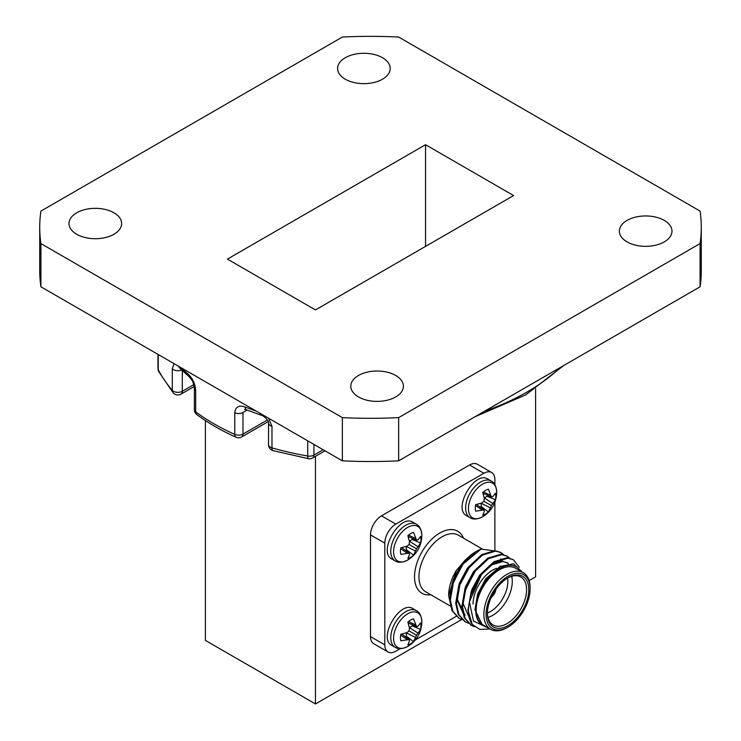 <?xml version="1.0" encoding="UTF-8"?>
<svg xmlns="http://www.w3.org/2000/svg" width="741" height="741" viewBox="0 0 741 741"><rect width="100%" height="100%" fill="white"/><g stroke="black" fill="none" stroke-linecap="round" stroke-linejoin="round"><path stroke-width="1.11" d="M425.538 144.717L227.413 259.109L315.462 309.942L513.587 195.559L425.538 144.717L425.538 246.401M405.475 636.871A11.995 6.928 120 0 0 406.337 636.149L413.543 641.586A14.505 8.373 -60 0 1 407.874 644.865L409.523 640.956L409.06 639.539L401.715 634.074M406.355 632.823L406.337 636.149M409.06 639.539L400.853 640.808A14.505 8.373 -60 0 1 400.853 634.259L407.031 632.592L409.06 630.887L409.523 628.285L407.874 622.097A14.505 8.373 -60 0 1 413.543 618.828L416.553 626.571L418.007 626.265L420.564 622.875A14.505 8.373 -60 0 1 420.564 629.424L412.255 625.904L409.384 627.581M412.255 625.904A11.995 6.928 120 0 0 412.45 624.793M407.031 639.511L400.696 635.074M415.516 624.82L408.504 621.551M416.553 626.571L408.152 622.931M420.564 629.424L418.007 633.175L409.421 627.544M418.007 633.175L416.553 635.213L409.06 630.887M416.553 635.213L415.516 637.492L406.337 632.879M415.516 637.492L413.543 641.586M407.948 646.309L407.948 646.309A19.998 11.55 -60 0 1 407.939 646.319A19.998 11.55 -60 0 1 407.726 646.448A19.998 11.55 -60 0 1 393.582 638.196A19.998 11.55 -60 0 1 407.874 613.696A19.998 11.55 -60 0 1 421.861 622.218L421.861 622.218C421.351 632.731 416.711 640.761 407.948 646.319M413.006 608.722C400.001 599.701 377.521 638.64 391.832 645.392L395.157 647.31A21.174 12.226 -60 0 1 395.157 622.866A21.174 12.226 -60 0 1 416.331 610.64L413.006 608.722M405.475 550.443A11.995 6.928 120 0 0 406.337 549.729L413.543 555.157A14.505 8.373 -60 0 1 407.874 558.436L409.523 554.527L409.06 553.11L401.715 547.655M406.355 546.395L406.337 549.729M409.06 553.11L400.853 554.379A14.505 8.373 -60 0 1 400.853 547.831L407.031 546.173L409.06 544.468L409.523 541.856L407.874 535.669A14.505 8.373 -60 0 1 413.543 532.399L416.553 540.143L418.007 539.837L420.564 536.447A14.505 8.373 -60 0 1 420.564 543.005L412.255 539.476L409.384 541.152M412.255 539.476A11.995 6.928 120 0 0 412.45 538.364M407.031 553.082L400.696 548.646M415.516 538.392L408.504 535.132M416.553 540.143L408.152 536.512M420.564 543.005L418.007 546.747L409.421 541.115M418.007 546.747L416.553 548.785L409.06 544.468M416.553 548.785L415.516 551.063L406.337 546.45M415.516 551.063L413.543 555.157M407.726 560.02A19.998 11.55 -60 0 1 393.582 551.767A19.998 11.55 -60 0 1 407.874 527.277A19.998 11.55 -60 0 1 421.861 535.789L421.861 535.789C421.351 546.302 416.711 554.333 407.948 559.89A19.998 11.55 -60 0 1 407.939 559.89A19.998 11.55 -60 0 1 407.726 560.02M413.006 522.294C400.001 513.281 377.521 552.212 391.832 558.964L395.157 560.881A21.174 12.226 -60 0 1 395.157 536.438A21.174 12.226 -60 0 1 416.331 524.211L413.006 522.294M480.325 507.233A11.995 6.928 120 0 0 481.187 506.511L488.393 511.948A14.505 8.373 -60 0 1 482.724 515.217L484.373 511.309L483.91 509.901L476.565 504.436M481.205 503.185L481.187 506.511M483.91 509.901L475.703 511.17A14.505 8.373 -60 0 1 475.703 504.621L481.882 502.954L483.91 501.249L484.373 498.637L482.724 492.459A14.505 8.373 -60 0 1 488.393 489.18L491.394 496.924L492.858 496.618L495.414 493.237A14.505 8.373 -60 0 1 495.414 499.786L487.106 496.266L484.234 497.943M487.106 496.266A11.995 6.928 120 0 0 487.291 495.155M481.882 509.873L475.546 505.436M490.366 495.183L483.345 491.913M491.394 496.924L482.993 493.293M495.414 499.786L492.858 503.537L484.271 497.896M492.858 503.537L491.394 505.575L483.91 501.249M491.394 505.575L490.366 507.854L481.187 503.241M490.366 507.854L488.393 511.948M482.567 516.81A19.998 11.55 -60 0 1 468.423 508.558A19.998 11.55 -60 0 1 482.724 484.058A19.998 11.55 -60 0 1 496.711 492.58L496.711 492.58C496.201 503.093 491.561 511.123 482.789 516.672A19.998 11.55 -60 0 1 482.789 516.681A19.998 11.55 -60 0 1 482.567 516.81L482.558 516.82C477.26 519.441 473.073 519.728 470.007 517.672A21.174 12.226 -60 0 1 470.007 493.228A21.174 12.226 -60 0 1 491.172 481.002L487.847 479.084C474.851 470.063 452.371 509.002 466.682 515.745L470.007 517.672M491.357 597.237A7.781 4.492 120 0 0 495.905 589.345M491.468 596.996A7.781 4.492 120 0 0 495.757 589.567M490.06 628.952L479.946 629.452L472.286 624.487A38.912 22.471 -60 0 1 469.386 601.812L481.446 574.627L494.692 562.132L507.946 558.149L513.393 559.761L519.302 567.254M474.509 626.738L471.424 625.404L465.005 618.189L462.588 607.148L465.765 588.836L475.333 571.098L488.578 558.603L501.833 554.62L507.289 556.241L510.067 558.464M468.581 623.255L465.302 621.875L458.883 614.65L456.475 603.609L459.652 585.307L469.22 567.56L482.465 555.065L495.71 551.091L501.166 552.703L503.954 554.935M462.467 619.726L459.207 618.346L452.779 611.13L450.361 600.08L453.538 581.768L463.097 564.031L481.122 549.09A38.912 22.471 120 0 0 476.167 551.434A38.912 22.471 120 0 0 460.569 566.041L476.167 551.434M472.286 624.487L467.942 610.232L471.119 591.92L480.677 574.182L493.932 561.687L507.177 557.704L513.013 559.557M471.044 625.182L464.236 617.744L461.828 606.703L465.005 588.391L474.564 570.653L487.819 558.158L501.064 554.175L506.9 556.019M464.931 621.643L458.123 614.215L455.715 603.174L458.892 584.862L468.451 567.124L481.706 554.629L494.951 550.646L500.777 552.49M458.818 618.114L452.01 610.686L449.602 599.645L452.26 582.843L460.569 566.041M487.513 627.507L482.484 625.302C478.075 622.514 475.824 617.457 475.741 610.149L477 598.459L485.976 579.619L499.842 566.559L513.494 563.762L522.09 571.978M520.728 571.191A34.243 19.775 120 0 0 498.313 569.171A34.243 19.775 120 0 0 477 598.459M523.331 572.691L515.625 568.245A32.687 18.877 120 0 0 490.44 576.998A32.687 18.877 120 0 0 476.167 609.899A32.687 18.877 120 0 0 482.937 624.858L490.644 629.313A32.687 18.877 -60 0 1 483.873 614.345A32.687 18.877 -60 0 1 498.137 581.444A32.687 18.877 -60 0 1 523.331 572.691A32.687 18.877 -60 0 1 530.102 587.659L530.102 588.928A31.131 17.979 120 0 0 508.085 576.22A31.131 17.979 120 0 0 486.077 614.345A31.131 17.979 120 0 0 508.085 627.053A31.131 17.979 120 0 0 530.102 588.928M508.085 627.053L506.983 627.692A32.687 18.877 -60 0 1 490.644 629.313M487.393 613.585A29.26 16.895 -60 0 1 508.085 577.739A29.26 16.895 -60 0 1 528.778 589.688A29.26 16.895 -60 0 1 508.085 625.534A29.26 16.895 -60 0 1 487.393 613.585M469.386 601.812L473.49 621.06L488.087 627.951M448.648 595.56A34.243 19.775 -60 0 1 448.648 595.282A34.243 19.775 -60 0 1 456.317 570.44L466.849 558.492M468.618 557.01L472.221 554.5M494.877 484.744L494.877 479.622A15.57 8.985 120 0 0 491.653 472.499A15.57 8.985 120 0 0 483.873 473.267L395.814 524.109A15.57 8.985 120 0 0 384.811 543.172L384.811 644.846A15.57 8.985 120 0 0 388.034 651.978A15.57 8.985 120 0 0 395.814 651.2L400.251 648.644M483.873 473.267L469.562 465.005L381.504 515.847L395.814 524.109M494.877 549.665L494.877 502.241M415.405 639.9L456.391 616.234M384.811 543.172L370.5 534.909L370.5 636.584L384.811 644.846M456.317 570.44L448.648 595.875L451.621 608.166M496.896 551.221L481.122 549.09M469.562 465.005A15.57 8.985 -60 0 1 477.343 464.236L491.653 472.499M388.034 651.978L373.723 643.716A15.57 8.985 -60 0 1 370.5 636.584M370.5 534.909A15.57 8.985 -60 0 1 381.504 515.847M487.402 612.937A27.704 15.996 120 0 0 493.135 624.996A27.704 15.996 120 0 0 520.84 609A27.704 15.996 120 0 0 520.84 577.007A27.704 15.996 120 0 0 507.529 578.073M473.082 604.054A27.704 15.996 -60 0 1 492.682 570.116A27.704 15.996 -60 0 1 496.535 568.328M511.698 576.322A27.704 15.996 -60 0 1 487.967 617.42M487.402 613.011A24.592 14.199 120 0 0 507.594 578.036M482.484 625.302L474.972 609.704L477.621 593.995L485.726 578.777L500.749 566.05M468.84 605.073L471.73 589.817L479.612 575.248L490.875 564.512L502.139 561.057L508.474 563.484M507.14 562.651L508.289 563.512M469.238 617.559L462.745 602.646L465.385 586.937L473.499 571.709L486.652 559.881M463.607 614.372L456.623 599.117L459.272 583.408L467.376 568.18L480.529 556.352M450.509 595.384L453.196 579.758L461.263 564.651L465.098 560.122M471.072 594.819L480.372 575.683L491.635 564.948L502.898 561.502L507.529 562.864M464.959 591.281L474.259 572.154L479.149 566.55M465.061 615.243L457.392 599.552L460.041 583.843L468.145 568.625L473.036 563.012M452.732 584.223L462.032 565.096L466.913 559.483M494.46 591.522A6.539 3.779 -60 0 1 492.515 594.893M529.139 580.583L535.604 576.85L535.604 388.803M461.736 619.504L315.462 703.95L315.462 456.308M315.462 703.95L205.396 640.4L205.396 420.573M174.005 363.627L172.31 368.74L172.31 390.34A6.224 4.548 -40.7 0 0 173.162 392.804A6.224 6.224 0 0 0 180.999 394.138A6.224 3.594 -120 0 0 182.286 391.285L193.818 384.625M195.68 390.229L195.68 411.829A6.224 3.594 0 0 1 194.374 409.625L194.374 388.015A6.224 3.594 0 0 0 195.68 390.229C195.078 383.569 192.53 378.169 188.029 374.01A6.224 4.187 -49.9 0 0 189.159 376.743L179.609 367.981A6.224 4.409 -44.9 0 1 179.609 367.981A6.224 4.409 -44.9 0 1 178.738 366.36M244.613 409.44L246.457 409.856A6.224 2.881 111.6 0 1 245.225 407.031C238.889 404.947 235.397 406.865 234.758 412.783A6.224 3.594 0 0 0 242.974 412.487L242.974 434.096L267.399 419.99M273.031 450.648L308.469 458.688A6.224 1.445 99.7 0 1 307.747 456.002A221.337 127.785 0 0 1 271.975 447.888A6.224 3.594 180 0 1 268.52 444.665A6.224 6.224 0 0 0 273.031 450.648A6.224 2.26 106 0 1 271.975 447.888L271.975 426.279L268.631 418.267M39.718 227.33L39.718 270.548A330.782 190.974 0 0 0 40.922 286.795L342.351 460.828A330.782 190.974 0 0 0 398.649 460.828L700.078 286.795A330.782 190.974 0 0 0 701.282 270.548L701.282 227.33A330.782 190.974 180 0 1 700.078 243.585L398.649 417.618A330.782 190.974 180 0 1 342.351 417.618L40.922 243.585A330.782 190.974 180 0 1 39.718 227.33A330.782 190.974 180 0 1 40.922 211.083L342.351 37.05A330.782 190.974 180 0 1 398.649 37.05L700.078 211.083A330.782 190.974 180 0 1 701.282 227.33M627.071 241.881A26.305 15.19 0 0 0 655.739 245.178A26.305 15.19 0 0 0 671.985 231.146A26.305 15.19 0 0 0 645.67 215.955A26.305 15.19 0 0 0 619.365 231.146A26.305 15.19 0 0 0 627.071 241.881M358.505 396.944A26.305 15.19 0 0 0 387.173 400.233A26.305 15.19 0 0 0 403.41 386.2A26.305 15.19 0 0 0 377.104 371.019A26.305 15.19 0 0 0 350.799 386.2A26.305 15.19 0 0 0 358.505 396.944M76.721 234.258A26.305 15.19 0 0 0 105.389 237.555A26.305 15.19 0 0 0 121.635 223.523A26.305 15.19 0 0 0 95.33 208.332A26.305 15.19 0 0 0 69.015 223.523A26.305 15.19 0 0 0 76.721 234.258M345.297 79.204A26.305 15.19 0 0 0 373.964 82.492A26.305 15.19 0 0 0 390.201 68.459A26.305 15.19 0 0 0 363.896 53.278A26.305 15.19 0 0 0 337.59 68.459A26.305 15.19 0 0 0 345.297 79.204M398.649 460.828L398.649 417.618M700.078 243.585L700.078 286.795M342.351 460.828L342.351 417.618M40.922 286.795L40.922 243.585M260.23 413.413A6.224 2.538 108.4 0 0 261.314 415.256L261.314 415.256C263.75 415.349 269.604 421.703 268.52 423.055L268.52 423.055A6.224 3.594 180 0 0 271.975 426.279M173.162 392.804L158.676 371.51A6.224 4.872 -27.1 0 1 158.25 369.694A221.337 127.785 0 0 0 172.31 390.34A6.224 3.594 180 0 0 182.286 391.285L182.286 370.602M481.956 548.803L458.392 535.197A32.687 18.877 120 0 0 425.705 554.073A32.687 18.877 120 0 0 425.705 591.818L450.602 606.194M454.446 578.869A32.687 18.877 120 0 0 454.891 578.286M461.939 565.615A32.687 18.877 120 0 0 462.254 564.799M430.799 594.764A35.8 20.674 -60 0 1 421.944 551.897A35.8 20.674 -60 0 1 463.486 538.142M313.915 444.405L313.915 455.094L323.169 449.75M247.096 410.106L242.974 412.487M158.25 354.541L158.25 369.694A6.224 3.594 0 0 1 157.99 368.666A6.224 6.224 0 0 0 158.676 371.51M180.897 367.61A221.337 127.785 0 0 0 188.029 374.01M236.027 437.236A6.224 6.224 0 0 0 241.686 436.94A6.224 3.594 -120 0 0 242.974 434.096A6.224 3.594 180 0 1 234.758 434.393A6.224 3.121 -65.9 0 0 236.027 437.236C221.402 430.669 208.351 423.139 196.884 414.627A6.224 4.02 -53.4 0 1 195.68 411.829A221.337 127.785 0 0 0 234.758 434.393L234.758 412.783M245.225 407.031A221.337 127.785 0 0 0 256.312 411.153M308.469 458.688A6.224 6.224 0 0 0 312.628 457.947A6.224 3.594 -120 0 0 313.915 455.094A6.224 3.594 0 0 1 307.747 456.002L307.747 440.849M484.688 411.153A221.337 127.785 0 0 0 560.103 367.61M181.656 370A6.224 3.594 180 0 1 172.31 368.74M421.861 622.218C421.536 616.114 419.693 612.261 416.331 610.64M395.157 647.31C398.232 649.366 402.409 649.079 407.707 646.458M421.861 535.789C421.536 529.685 419.693 525.832 416.331 524.211M395.157 560.881C398.232 562.938 402.409 562.651 407.707 560.029M496.711 492.58C496.387 486.476 494.534 482.623 491.181 481.002M513.393 559.77L512.633 559.325M507.279 556.232L506.52 555.796M501.166 552.703L500.407 552.267M471.424 625.404L470.665 624.959M465.311 621.875L464.542 621.43M459.198 618.346L458.429 617.901M448.648 595.282L448.648 595.875M490.477 571.385L492.682 570.116M500.657 558.89L501.416 559.335M241.686 436.94L268.223 421.62M246.457 409.856L261.314 415.256M194.374 409.625A6.224 6.224 0 0 0 196.884 414.627M268.52 444.665L268.52 423.055M194.374 388.015C192.79 380.337 192.901 381.328 189.159 376.743M312.628 457.947L324.993 450.806M180.999 394.138L194.244 386.487M474.916 416.794L525.591 394.962L563.845 365.452M157.99 368.666L157.99 354.393"/></g></svg>
